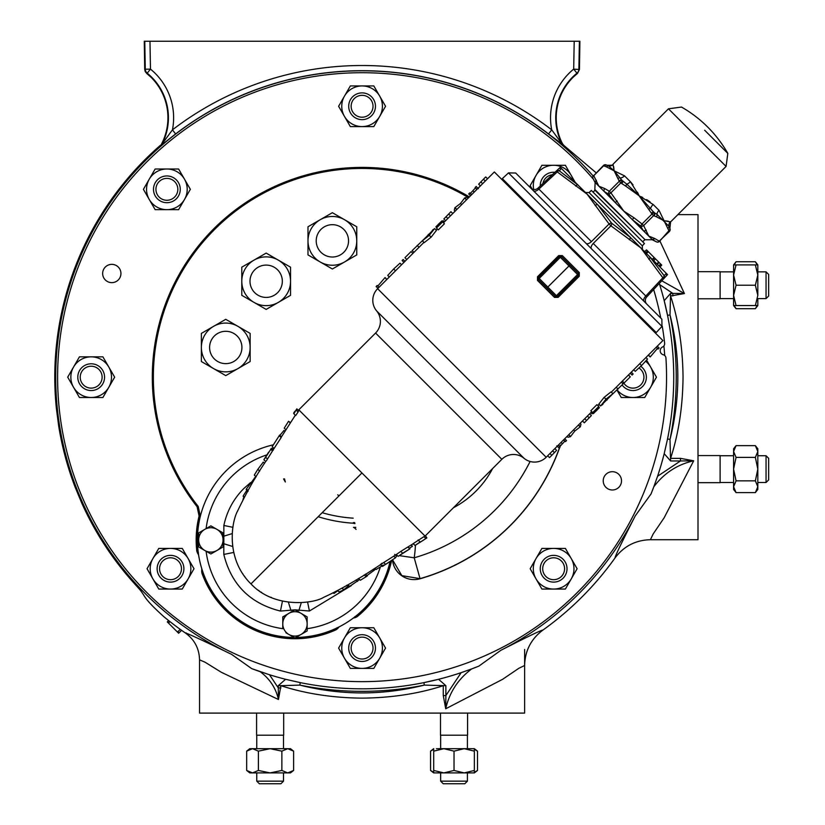<?xml version="1.0" encoding="UTF-8"?>
<svg xmlns="http://www.w3.org/2000/svg" width="825" height="825" viewBox="0 0 825 825"><rect width="100%" height="100%" fill="white"/><g stroke="black" fill="none" stroke-linecap="round" stroke-linejoin="round"><path stroke-width="1.24" d="M618.833 474.375A9.147 9.147 0 0 0 605.901 474.375A9.147 9.147 0 0 0 605.901 487.307A9.147 9.147 0 0 0 618.833 487.307A9.147 9.147 0 0 0 618.833 474.375M118.264 267.032A9.147 9.147 0 0 0 105.332 267.032A9.147 9.147 0 0 0 105.332 279.964A9.147 9.147 0 0 0 118.264 279.964A9.147 9.147 0 0 0 118.264 267.032M474.365 770.447L464.197 772.912L454.028 770.447L443.871 772.912L433.702 770.447L433.702 772.912L474.365 772.912L474.365 751.152L464.197 748.688L440.653 748.688L440.653 735.199L440.653 748.688M467.414 781.151L440.653 781.151L440.653 772.912L440.653 781.151L443.252 783.75L464.805 783.75L467.414 781.151L467.414 772.912M252.532 772.912L270.136 772.912L258.4 770.447L252.532 772.912L246.665 770.447L249.8 772.912L256.75 772.912L256.75 781.151L283.511 781.151L283.511 772.912M283.511 781.151L280.912 783.75L259.359 783.75L256.75 781.151L256.75 772.912M757.824 275.055L757.824 264.897L736.065 264.897L733.59 275.065L733.59 298.609L720.112 298.609L733.59 298.609M733.59 275.055L733.59 264.897L736.065 261.752L755.349 261.752L757.824 264.897L757.824 271.848L766.054 271.848L766.054 298.609L757.824 298.609L766.054 298.609L768.663 296L766.054 298.609M766.054 271.848L768.663 274.447L768.663 296M757.824 486.729L757.824 469.126L755.349 480.862L757.824 486.729L755.349 492.597L757.824 489.452L757.824 482.501L766.054 482.501L766.054 455.74L757.824 455.74M766.054 455.74L768.663 458.339L768.663 479.903L766.054 482.501L757.824 482.501M225.761 363.639A16.17 16.17 0 0 0 241.921 347.469A16.17 16.17 0 0 0 225.761 331.299A16.17 16.17 0 0 0 209.591 347.469A16.17 16.17 0 0 0 225.761 363.639M266.166 297.423A16.17 16.17 0 0 0 282.336 281.253A16.17 16.17 0 0 0 266.166 265.093A16.17 16.17 0 0 0 249.996 281.253A16.17 16.17 0 0 0 266.166 297.423M332.372 257.018A16.17 16.17 0 0 0 348.542 240.848A16.17 16.17 0 0 0 332.372 224.678A16.17 16.17 0 0 0 316.212 240.848A16.17 16.17 0 0 0 332.372 257.018M353.327 522.596L354.668 522.596L353.327 522.596M354.853 523.287L353.317 523.205A146.293 146.293 0 0 1 318.172 516.718A146.293 146.293 0 0 0 353.317 523.205M356.07 529.413A6.59 6.59 0 0 0 353.461 527.361M355.833 527.361L353.873 527.361L355.833 527.361M294.051 637.447A97.525 97.525 0 0 1 225.998 470.962A97.525 97.525 0 0 0 294.051 637.447A97.525 97.525 0 0 1 273.333 444.83M295.866 637.447A97.525 97.525 0 0 0 363.918 608.881A97.525 97.525 0 0 1 295.866 637.447A97.525 97.525 0 0 0 390.06 561.557M351.182 585.698L309.427 611.016L294.958 609.84L282.779 616.873L282.779 623.906A12.179 12.179 0 0 1 301.053 613.357L294.958 609.84L280.448 611.067C250.171 603.498 231.289 584.616 223.812 554.431L223.864 525.463C226.896 511.211 233.506 498.95 243.695 488.658L250.542 482.615M210.87 525.855L198.691 532.888L198.691 539.921A12.179 12.179 0 0 1 216.965 529.372L210.87 525.855L206.095 528.619A89.574 89.574 0 0 1 266.939 454.843M285.904 632.744L294.958 637.972L307.137 630.939L307.137 616.873L301.053 613.357A12.179 12.179 0 0 1 301.053 634.456A12.179 12.179 0 0 1 282.779 623.906L282.779 628.671A89.574 89.574 0 0 1 206.095 551.234L210.87 553.988L223.049 546.954L223.049 532.888L216.965 529.372A12.179 12.179 0 0 1 223.049 539.921L222.564 532.61M223.049 539.921A12.179 12.179 0 0 1 216.965 550.471L223.049 546.954L223.049 543.304M288.874 613.357L282.779 617.152M413.263 543.654L400.806 551.389L402.641 553.224L398.166 556.359L396.32 554.524L383.749 562.506C380.17 564.991 379.613 565.197 382.078 563.145M400.806 551.389L396.505 554.39M423.937 536.632L425.782 538.467L423.937 536.632L413.222 543.613L415.058 545.459L426.886 537.91L425.411 535.745M425.948 538.539L424.05 536.735M361.927 472.952L425.071 536.095L501.847 459.319L375.571 333.042L298.794 409.819L361.927 472.952L250.986 583.894M258.493 590.308L259.318 590.896M270.734 597.197L271.435 597.475M438.302 229.886L444.427 223.771L442.592 221.925L436.466 228.051L438.302 229.886M596.929 404.642L590.813 410.757L592.649 412.603L598.775 406.478L596.929 404.642M554.472 297.392L558.123 297.371L557.318 296.567A1.299 1.299 0 0 1 555.483 296.567L546.903 287.987L569.889 265L569.002 265.949L560.35 257.297L562.32 255.585L558.659 255.606L537.508 276.757L537.488 280.418L539.21 278.448L538.312 277.561L559.463 256.41A1.299 1.299 0 0 1 561.309 256.41L578.469 273.58A1.299 1.299 0 0 1 578.469 275.416L557.318 296.567A1.299 1.299 0 0 1 555.483 296.567L554.472 297.392L537.488 280.418M558.123 297.371L579.274 276.22L579.294 272.57L577.583 274.529L569.002 265.949L546.903 287.987L538.312 279.407A1.299 1.299 0 0 1 538.312 277.561L537.508 276.757M612.882 393.711L611.047 391.875L604.127 397.351L598.806 404.126L600.641 405.962L605.962 399.187L612.882 393.711L600.641 405.962M422.359 240.818L424.194 242.653L431.114 237.177L436.435 230.402L434.6 228.566L429.268 235.342L422.359 240.818L434.6 228.566M423.926 242.385L377.613 288.698L546.191 457.267L591.752 411.706M597.877 405.58L599.063 404.384M611.315 392.143L662.908 340.55L494.34 171.971L443.489 222.822M436.167 230.144L437.363 228.948M377.613 288.698A16.469 16.469 0 0 0 376.592 310.87A16.469 16.469 0 0 1 375.571 333.042M546.191 457.267A16.469 16.469 0 0 1 524.019 458.287A16.469 16.469 0 0 0 501.847 459.319M656.236 332.558L661.98 326.401L508.489 172.899L502.322 178.643L656.236 332.558L655.576 333.218M502.322 178.643L501.662 179.303M508.489 172.899L515.707 173.033L661.856 319.172L661.98 326.401M642.314 245.819L644.449 243.54L591.35 190.431L589.06 192.565L642.314 245.819L642.376 249.439L630.259 237.311L667.549 274.601L665.93 276.344L667.549 274.601M644.088 301.414A5.197 2.599 135 0 1 645.8 296.02L662.846 277.747L640.736 247.789L610.902 225.813A2.599 1.299 -55.8 0 0 611.676 223.214L630.259 237.311L585.451 192.503L597.578 204.631L611.676 223.214A2.599 1.299 145.8 0 0 609.067 223.977L587.101 194.153L560.278 167.331L559.845 167.733M591.535 248.861A5.197 2.599 135 0 1 593.247 243.468L646.717 296.938L663.764 278.675L646.717 296.938A5.197 5.197 0 0 0 646.852 304.167M642.727 241.807L644.624 239.91M593.072 192.153L594.969 190.255M704.653 130.226L727.825 153.388L704.653 130.226M668.456 108.807L681.491 107.054A124.4 124.4 0 0 1 727.825 153.388L726.072 166.423L668.456 108.807L612.965 164.288L614.161 170.827L624.535 175.859L630.413 181.737L639.107 195.773L653.142 204.466L659.031 210.344L664.063 220.729L670.591 221.915L669.879 228.432L668.941 226.308L669.632 227.947A2.599 2.228 152.4 0 1 668.9 230.722L664.063 220.729L656.401 216.8A2.599 2.176 -73.6 0 0 656.947 214.325L668.941 226.308A5.197 5.167 135 0 1 670.395 221.708M593.01 178.447A2.599 2.228 -27 0 1 593.742 175.673L593.495 175.426A2.599 2.599 0 0 0 593.01 178.447L594.969 182.284L643.335 230.66L652.596 239.91L656.442 241.869L651.884 239.198A2.599 2.238 124.1 0 0 654.668 238.487L659.216 241.148A2.599 2.228 117 0 1 656.442 241.869A2.599 2.599 0 0 0 659.453 241.395L668.9 230.722M668.271 221.234L664.063 220.729M650.048 201.847L646.625 199.598M642.665 197.453L641.046 196.67M595.124 189.802L645.088 239.755L594.815 190.101L595.124 182.438M375.457 648.079A13.375 13.375 0 0 0 362.082 634.703A13.375 13.375 0 0 0 348.707 648.079A13.375 13.375 0 0 0 362.082 661.464A13.375 13.375 0 0 0 375.457 648.079M373.024 648.079A10.942 10.942 0 0 0 362.082 637.137A10.942 10.942 0 0 0 351.141 648.079A10.942 10.942 0 0 0 362.082 659.02A10.942 10.942 0 0 0 373.024 648.079M157.142 568.734A13.375 13.375 0 0 0 170.528 582.11A13.375 13.375 0 0 0 183.903 568.734A13.375 13.375 0 0 0 170.528 555.359A13.375 13.375 0 0 0 157.142 568.734M159.576 568.734A10.942 10.942 0 0 0 170.528 579.676A10.942 10.942 0 0 0 181.469 568.734A10.942 10.942 0 0 0 170.528 557.793A10.942 10.942 0 0 0 159.576 568.734M77.797 377.169A13.375 13.375 0 0 0 91.173 390.555A13.375 13.375 0 0 0 104.558 377.169A13.375 13.375 0 0 0 91.173 363.794A13.375 13.375 0 0 0 77.797 377.169M80.231 377.169A10.942 10.942 0 0 0 91.173 388.121A10.942 10.942 0 0 0 102.125 377.169A10.942 10.942 0 0 0 91.173 366.228A10.942 10.942 0 0 0 80.231 377.169M153.502 189.327A13.375 13.375 0 0 0 166.877 202.703A13.375 13.375 0 0 0 180.263 189.327A13.375 13.375 0 0 0 166.877 175.952A13.375 13.375 0 0 0 153.502 189.327M155.935 189.327A10.942 10.942 0 0 0 166.877 200.269A10.942 10.942 0 0 0 177.829 189.327A10.942 10.942 0 0 0 166.877 178.386A10.942 10.942 0 0 0 155.935 189.327M348.707 106.27A13.375 13.375 0 0 0 362.082 119.646A13.375 13.375 0 0 0 375.457 106.27A13.375 13.375 0 0 0 362.082 92.885A13.375 13.375 0 0 0 348.707 106.27M351.141 106.27A10.942 10.942 0 0 0 362.082 117.212A10.942 10.942 0 0 0 373.024 106.27A10.942 10.942 0 0 0 362.082 95.318A10.942 10.942 0 0 0 351.141 106.27M554.947 172.301A13.375 13.375 0 0 0 540.272 185.996M623.112 381.892A10.942 10.942 0 0 0 643.933 377.169A10.942 10.942 0 0 0 639.055 368.063M622.112 384.966A13.375 13.375 0 0 0 646.367 377.169A13.375 13.375 0 0 0 640.808 366.321M540.262 568.734A13.375 13.375 0 0 0 553.637 582.11A13.375 13.375 0 0 0 567.023 568.734A13.375 13.375 0 0 0 553.637 555.359A13.375 13.375 0 0 0 540.262 568.734M542.695 568.734A10.942 10.942 0 0 0 553.637 579.676A10.942 10.942 0 0 0 564.589 568.734A10.942 10.942 0 0 0 553.637 557.793A10.942 10.942 0 0 0 542.695 568.734M202.703 571.539L202.96 572.952A97.752 97.752 0 0 0 294.453 637.673M295.474 637.673A97.752 97.752 0 0 0 335.517 628.867L336.703 628.062M202.96 572.952L201.898 573.086A98.794 98.794 0 0 0 336.188 629.712L335.517 628.867M593.412 179.231A304.456 304.456 0 0 0 146.798 161.886A304.456 304.456 0 0 0 487.379 654.658A304.456 304.456 0 0 0 665.94 358.029A3.64 3.64 0 0 0 663.259 354.74A4.156 4.156 0 0 1 662.578 346.964A3.64 3.64 0 0 0 664.651 343.262A304.456 304.456 0 0 0 662.227 326.112M660.753 318.068A304.456 304.456 0 0 0 653.648 289.513M664.197 453.678A311.654 311.654 0 0 1 657.566 476.252L680.481 460.958L670.591 460.958L664.197 453.678L667.549 438.952A311.654 311.654 0 0 0 667.549 315.397L664.197 300.671L670.591 293.391L672.818 293.391L659.67 284.615A311.654 311.654 0 0 1 667.549 315.397L670.003 314.903L670.591 293.391M657.566 476.252L653.823 486.771A311.654 311.654 0 0 1 651.007 494L653.823 486.771C664.125 473.107 677.418 464.454 693.691 460.804L664.084 517.894L653.153 533.992L650.399 539.715L698.002 539.715L698.002 214.634L677.872 214.634M146.695 73.425L150.934 77.158A57.018 57.018 0 0 1 161.721 143.653L162.112 143.973A57.513 57.513 0 0 0 147.201 73.157L146.695 73.425L145.231 71.569L144.715 69.496L145.282 69.218A5.197 5.197 64 0 0 147.201 73.157L150.48 69.125A62.71 62.71 0 0 1 172.456 129.834L162.112 143.973A5.197 5.197 -51.9 0 1 160.896 145.53L161.721 143.653M577.469 73.425L576.964 73.157A57.513 57.513 0 0 0 562.052 143.973L562.444 143.653A57.018 57.018 0 0 1 573.231 77.158L577.469 73.425L579.449 69.496L579.893 41.25L144.272 41.25L144.715 69.496M160.504 145.221A307.302 307.302 0 0 0 56.358 408.282L58.699 426.102A307.302 307.302 0 0 0 74.879 486.492L81.758 503.095A307.302 307.302 0 0 0 131.422 580.233L139.951 589.772C145.788 596.98 143.034 597.836 163.783 616.636A310.912 310.912 0 0 0 185.491 633.064C186.295 632.796 201.651 639.891 231.567 654.349A306.364 306.364 0 0 1 117.655 192.462A306.364 306.364 0 0 1 593.092 175.942M579.398 41.25L578.882 69.218A5.197 5.197 -64 0 1 576.964 73.157L573.684 69.125L574.2 41.25M524.628 649.461L524.628 713.099L199.537 713.099L199.537 659.835C199.237 648.594 194.556 639.674 185.491 633.064L186.068 632.857M478.912 666.095A311.654 311.654 0 0 1 471.673 668.92L478.912 666.095L500.847 650.317C527.959 636.477 541.942 629.764 542.788 630.176C531.042 639.035 524.989 650.801 524.628 665.486L518.822 668.302L502.569 679.336L445.717 708.778L443.272 695.578L443.272 685.688C418.729 693.691 391.669 697.837 362.082 698.136C332.64 697.857 305.58 693.712 280.892 685.688L299.805 685.101C341.23 695.516 382.748 695.516 424.359 685.101L423.864 682.636L438.58 679.284L445.871 685.688L445.871 695.578L461.165 672.653A311.654 311.654 0 0 1 300.3 682.636L299.805 685.101A314.16 314.16 0 0 0 424.359 685.101L445.871 685.688M278.293 685.688L285.584 679.284A311.654 311.654 0 0 1 269.517 674.757L278.293 687.906L278.293 685.688L280.892 685.688L278.458 699.507L221.306 672.272L205.208 662.289L199.537 659.835M659.897 240.952L684.42 293.545L670.591 295.989C678.614 320.688 682.77 347.748 683.038 377.169C682.749 406.766 678.593 433.826 670.591 458.36L680.481 458.36L693.691 460.804L680.481 460.958L680.481 458.36M698.002 271.683L720.112 271.683L720.112 298.774L698.002 298.774L720.112 298.774M720.112 482.666L698.002 482.666L720.112 482.666L720.112 455.575L698.002 455.575M720.112 482.501L733.59 482.501L720.112 482.501M720.112 455.74L733.59 455.74M256.585 735.199L256.585 713.099L256.585 735.199L283.676 735.199L283.676 713.099M467.579 713.099L467.579 735.199L440.488 735.199L440.488 713.099L440.488 735.199M256.75 735.199L256.75 748.688L256.75 735.199M283.511 735.199L283.511 748.688M471.632 772.912L474.365 772.912L477.5 770.447L477.5 751.152L474.365 749.244M436.425 748.688L443.871 748.688L433.702 751.152L433.702 770.447M477.5 770.447L474.365 772.355M433.702 749.244L430.557 751.152L430.557 770.447L433.702 772.355M736.065 261.752L734.157 264.897M755.349 261.752L757.257 264.897M734.157 305.549L736.065 308.694L755.349 308.694L757.257 305.549M355.41 616.45L356.658 615.749A97.752 97.752 0 0 0 390.328 561.382M468.621 197.691A208.715 208.715 0 0 0 198.227 506.457L200.217 515.831A97.752 97.752 0 0 0 197.804 550.688L198.196 552.069M283.573 478.912L285.337 481.975L284.522 478.851M596.135 172.786L565.146 146.52A307.302 307.302 0 0 0 563.661 145.221L548.553 133.959A306.467 306.467 0 0 0 175.612 133.959L160.896 145.53M542.788 630.176A310.912 310.912 0 0 0 615.079 557.875C623.937 546.14 635.714 540.076 650.399 539.715M615.079 557.875C614.656 557.071 621.369 543.087 635.219 515.934L651.007 494M461.165 672.653L471.673 668.92C458.019 679.212 449.367 692.505 445.717 708.778L445.871 695.578L443.272 695.578M635.219 515.934A306.364 306.364 0 0 1 500.847 650.317M280.892 687.906L278.293 687.906L278.458 699.507C275.88 688.122 269.775 678.841 260.164 671.684A311.654 311.654 0 0 1 251.687 668.611L269.517 674.757M231.567 654.349L251.687 668.611M661.774 280.799L684.42 293.545L672.818 293.391L672.818 295.989M667.549 438.952L670.003 439.447L670.591 460.958M659.309 283.449L659.67 284.615M285.584 679.284L300.3 682.636M562.444 143.653L563.661 145.221M670.003 439.447C680.429 397.836 680.429 356.317 670.003 314.903A314.16 314.16 0 0 1 670.003 439.447M563.269 145.53A5.197 5.197 -128.1 0 1 562.052 143.973L551.708 129.834A311.664 311.664 0 0 0 172.456 129.834L175.612 133.959M579.449 69.496L573.684 69.125A62.71 62.71 0 0 0 551.708 129.834L548.553 133.959M463.784 671.767A311.654 311.654 0 0 1 461.814 672.437M663.888 345.933A303.414 303.414 0 0 1 664.723 355.534M392.504 559.989A21.677 21.677 0 0 0 420.069 578.758A209.756 209.756 0 0 0 559.742 447.377M356.658 615.749L357.112 616.718A98.794 98.794 0 0 0 391.576 560.587M357.112 616.718L355.327 617.585L354.884 616.605M337.074 627.66L337.755 628.485A31.237 31.237 0 0 1 339.157 626.856M353.234 618.121A31.237 31.237 0 0 1 355.327 617.585M337.755 628.485L336.188 629.712M201.898 573.086L201.661 571.282L202.713 571.158M198.371 552.399L197.371 552.771A31.237 31.237 0 0 1 198.619 555.081M201.764 568.652A31.237 31.237 0 0 1 201.661 571.282M197.371 552.771L196.793 551.038L197.804 550.688M200.217 515.831L199.093 516.027A98.794 98.794 0 0 0 196.793 551.038M199.093 516.027L197.103 506.715L198.227 506.457M469.373 196.928A209.756 209.756 0 0 0 197.103 506.715M559.938 446.83A209.756 209.756 0 0 0 560.546 445.088M559.556 447.573A209.643 209.643 0 0 1 420.038 578.645L401.816 575.633L392.618 559.907M420.069 578.758L414.202 557.793A187.987 187.987 0 0 0 530.104 461.484M395.443 555.091L397.124 555.338M399.29 555.648L414.202 557.793A120.574 120.574 0 0 0 415.418 545.222M536.033 578.903A20.326 20.326 0 0 1 553.637 548.408A20.326 20.326 0 0 1 571.251 578.903A20.326 20.326 0 0 1 536.033 578.903L541.901 589.06L565.383 589.06L577.118 568.734L565.383 548.408L541.901 548.408L530.166 568.734L536.033 578.903M645.738 361.34A20.326 20.326 0 0 1 650.595 367.012L656.463 377.169L650.595 387.338A20.326 20.326 0 0 1 632.992 397.506L644.727 397.506L650.595 387.338A20.326 20.326 0 0 0 650.595 367.012L646.717 360.288M616.997 390.132L621.256 397.506L632.992 397.506A20.326 20.326 0 0 1 617.172 389.947M533.692 189.513A20.326 20.326 0 0 1 571.251 175.447A20.326 20.326 0 0 1 573.272 180.324M532.156 189.049L530.166 185.615L541.901 165.289L565.383 165.289L575.138 182.201M552.327 174.745A10.942 10.942 0 0 0 542.891 183.542M344.479 116.428A20.326 20.326 0 0 1 362.082 85.934A20.326 20.326 0 0 1 379.686 116.428A20.326 20.326 0 0 1 344.479 116.428L350.347 126.596L373.818 126.596L385.553 106.27L373.818 85.934L350.347 85.934L338.611 106.27L344.479 116.428M149.273 199.495A20.326 20.326 0 0 1 166.877 169.001A20.326 20.326 0 0 1 184.48 199.495A20.326 20.326 0 0 1 149.273 199.495L155.141 209.653L178.612 209.653L190.358 189.327L178.612 169.001L155.141 169.001L143.406 189.327L149.273 199.495M73.569 387.338A20.326 20.326 0 0 1 91.173 356.843A20.326 20.326 0 0 1 108.776 387.338A20.326 20.326 0 0 1 73.569 387.338L79.437 397.506L102.908 397.506L114.654 377.169L102.908 356.843L79.437 356.843L67.702 377.169L73.569 387.338M152.914 578.903A20.326 20.326 0 0 1 170.528 548.408A20.326 20.326 0 0 1 188.131 578.903A20.326 20.326 0 0 1 152.914 578.903L158.782 589.06L182.263 589.06L193.999 568.734L182.263 548.408L158.782 548.408L147.046 568.734L152.914 578.903M344.479 658.247A20.326 20.326 0 0 1 362.082 627.753A20.326 20.326 0 0 1 379.686 658.247A20.326 20.326 0 0 1 344.479 658.247L350.347 668.405L373.818 668.405L385.553 648.079L373.818 627.753L350.347 627.753L338.611 648.079L344.479 658.247M380.377 566.899A89.574 89.574 0 0 1 307.137 628.671L307.137 630.939L304.012 632.744M307.137 617.152L306.653 616.595M307.137 623.906L307.137 620.503M198.691 539.921A12.179 12.179 0 0 0 204.775 550.471L210.87 553.988L216.965 550.471A12.179 12.179 0 0 1 204.775 550.471L198.691 546.954L198.691 539.921M639.097 195.742L638.158 193.72M638.137 193.669L637.395 192.163M633.023 184.81L630.413 181.737A5.197 2.052 135 0 1 626.763 184.14L639.107 195.773L625.67 186.068L626.763 184.14L622.05 180.366L623.174 181.49L621.699 183.511L620.843 182.892L610.902 192.833L623.783 211.097L632.332 219.646L633.909 217.728L642.046 223.977L651.987 214.036L639.107 195.773L654.019 212.572L656.947 214.325A5.197 3.114 135 0 1 659.031 210.344M613.986 169.537L613.656 166.64M632.332 219.646L640.582 226.009L643.335 230.66L648.739 236.053L654.668 238.487M617.152 200.97L615.244 202.558L608.871 194.298L604.23 191.544A2.599 2.238 -55.9 0 1 604.766 188.585L609.314 191.245L619.255 181.304L614.161 170.827L606.509 166.898A2.599 2.176 -73.6 0 1 608.572 165.938L614.161 170.827L622.05 180.366A2.599 2.228 152.4 0 0 618.998 180.819M606.509 166.898L603.683 165.732L593.742 175.673L598.837 186.151L604.766 188.585M623.783 211.097L633.909 217.728M656.401 216.8L653.586 215.634L643.644 225.576L642.046 223.977L640.582 226.009A2.599 2.228 -27 0 0 643.644 225.576L648.739 236.053M604.168 165.98A2.599 2.228 -62.4 0 1 606.942 165.258L608.572 165.938A5.197 5.167 135 0 0 613.171 164.495M648.821 209.22L650.739 208.117A5.197 2.052 135 0 1 653.142 204.466M618.08 178.478A2.599 2.176 163.6 0 1 620.555 177.932A5.197 3.114 135 0 0 624.535 175.859M668.941 226.308A2.599 2.176 163.6 0 1 667.982 228.381M669.632 227.947L669.879 228.432A2.599 2.228 153 0 1 669.158 231.206L669.158 231.206M603.683 165.732A2.599 2.228 -63 0 1 606.458 165A2.599 2.599 0 0 0 603.436 165.485L593.742 175.673M595.681 182.995A2.599 2.238 -34.1 0 1 596.393 180.211M622.308 180.861A2.599 2.228 153 0 0 619.255 181.304L620.843 182.892L622.308 180.861M608.871 194.298A2.599 2.228 -63 0 1 609.314 191.245L610.902 192.833L608.871 194.298M654.06 215.882A2.599 2.228 -62.4 0 0 654.514 212.829L653.39 211.716L651.368 213.19M653.586 215.634A2.599 2.228 -63 0 0 654.019 212.572L651.987 214.036L653.586 215.634M643.335 230.66A2.599 2.238 -34.1 0 0 646.295 230.113M561.505 168.558L559.247 170.785L561.505 168.558A2.599 2.599 -133 0 0 558.535 168.96L537.941 188.162L556.215 171.126L587.101 194.153L597.578 204.631A2.599 1.299 139.6 0 0 595.145 205.569M663.764 278.675L662.846 277.747A2.599 1.268 -34.3 0 0 664.104 275.643L666.332 273.384A2.599 2.599 -137 0 1 665.93 276.344L663.764 278.675A2.599 2.568 -137 0 0 664.104 275.643L649.987 257.039L645.862 252.914L647.708 251.089L645.48 252.532M558.535 168.96L560.278 167.331M586.028 243.344L533.476 190.792A5.197 2.599 -45 0 0 538.859 189.08L591.412 241.632A5.197 2.599 -45 0 1 586.028 243.344M530.712 188.038A5.197 5.197 0 0 0 537.941 188.162L538.859 189.08L557.133 172.043A2.599 1.268 -55.7 0 1 559.247 170.785L577.84 184.893A2.599 1.289 -49.6 0 0 575.623 186.048M649.987 257.039A2.599 1.289 139.6 0 1 648.842 259.267M556.215 171.126A2.599 2.568 47 0 1 559.247 170.785M629.32 239.745A2.599 1.299 -49.6 0 0 630.259 237.311M659.99 267.042L661.743 265.114L648.337 251.708L646.511 253.564M648.337 251.708L647.708 251.089M654.122 257.503L652.307 259.359M654.472 257.843L652.719 259.772M655.462 258.844L653.709 260.762M658.67 262.041L656.824 263.876M659.072 262.453L657.329 264.382M661.042 264.423L659.299 266.351M660.629 264L658.793 265.846M661.475 264.856L659.66 266.722M647.398 250.769L646.511 249.892L644.562 251.615M307.56 601.941L309.427 611.016M301.29 602.652L298.877 610.541M223.864 525.463L232.949 527.33M288.41 602.25L290.988 610.562M282.439 601.188L280.448 611.067M224.338 536.002L232.227 533.589M244.2 575.871L245.035 577.015M233.692 552.441L223.812 554.431M224.328 543.892L232.629 546.47M296.247 410.149L298.083 411.995L298.681 410.706L296.845 408.86L293.855 413.748L295.69 415.583L298.083 411.995M294.938 411.747L296.845 408.86M290.524 422.709L288.575 421.245L290.328 423.008M288.575 421.245L284.254 428.113L285.955 429.815M279.314 435.755L281.15 437.59L281.49 436.899L279.644 435.064L272.188 446.707L274.034 448.542L281.15 437.59M276.055 440.602L279.644 435.064M279.902 435.322L284.068 430.392L284.996 431.32M272.188 446.707L274.385 443.2M273.271 450.172L271.435 448.336L264.577 458.917M268.672 452.11L263.866 459.731L265.702 461.577L266.042 460.989C256.121 475.489 246.644 492.154 237.61 510.974C231.536 521.823 225.307 558.752 250.975 583.904C274.787 609.283 314.335 603.302 323.359 597.486C340.343 589.71 359.483 578.707 380.768 564.475M273.178 447.697L272.095 448.996M266.413 460.752L273.993 448.511M265.516 457.102L267.352 458.948M270.672 449.13L272.456 450.914M264.536 463.372L263.268 462.093L257.843 469.312L254.327 475.076L256.111 476.86M257.843 469.312L259.669 471.127M255.771 476.52L246.448 488.916L246.19 489.586L248.036 491.422M246.448 488.916L247.995 490.473M246.861 490.246L243.189 495.969L244.303 497.083M243.88 496.98L242.993 499.537M333.413 592.886L333.981 593.453L333.228 592.979M333.981 593.453L337.858 590.69M342.169 588.163L343.778 589.772L339.137 591.979L337.765 590.597M343.778 589.772L347.933 586.307M346.84 585.203L348.676 587.049L359.597 579.521M357.524 581.408L356.07 579.965M349.748 586.534L348.006 584.801M358.535 578.459L360.339 580.264L366.104 576.737L364.268 574.901M366.548 575.881L374.457 570.075L373.488 569.095M374.457 570.075L375.457 568.92M366.104 576.737L367.321 575.912L365.527 574.118M380.48 564.651L381.851 566.022L376.056 569.518L374.808 568.26M381.851 566.022L382.583 565.3M383.924 564.981C381.449 567.033 382.006 566.827 385.584 564.352L395.453 557.834L396.557 556.205L394.711 554.369M380.603 564.558L382.449 566.393L390.864 561.031M395.453 557.834L393.772 556.153M385.584 564.352L383.749 562.506M402.641 553.224L409.963 548.8L400.084 555.122M398.166 556.359L400.022 555.173M409.355 548.182L412.387 546.367L411.531 544.768M412.387 546.367L411.087 545.057M409.757 548.914L407.921 547.078M408.127 546.954L409.747 548.903M419.564 542.283L415.058 545.459M413.088 543.778L414.882 545.273M426.69 537.714L425.318 535.652M419.956 541.778L418.11 539.942M423.4 239.776L429.041 235.208L433.548 229.618L423.4 239.776M428.247 234.424L429.041 235.208M429.268 235.342L431.114 237.177M436.466 228.051L438.838 225.338L438.065 224.575L439.117 223.523L439.88 224.297L442.592 221.925M379.005 287.306L377.169 285.471L376.128 286.522L377.953 288.348M386.915 279.397L385.079 277.561L386.698 279.613M384.863 277.778L377.767 286.079M401.548 264.763L399.981 263.196L393.669 268.971L387.74 275.437L389.307 277.004M393.669 268.971L395.505 270.806M403.941 262.371L402.105 260.535L403.147 259.493L404.982 261.329M412.902 253.409L411.067 251.573L404.941 257.699L406.777 259.535M423.72 239.446L412.16 250.583L413.944 252.368M417.192 245.448L419.028 247.283M432.29 230.402L433.373 229.391M442.148 221.616L443.2 220.698L444.407 221.904M443.654 222.657L441.88 220.883L435.889 226.823L436.621 227.556M452.77 213.541L450.935 211.705L443.86 218.965L445.603 220.708M445.995 216.645L447.831 218.481M466.61 199.702L464.774 197.866L467.249 197.268L468.146 198.165M464.774 197.866L460.463 203.476L454.864 207.776L454.255 210.262L455.153 211.159M454.864 207.776L456.699 209.612M455.018 207.622L456.854 209.457M460.463 203.476L461.649 204.662M464.63 198.021L466.455 199.856M476.953 189.358L475.118 187.523L476.169 186.471L478.005 188.306M471.58 194.731L469.745 192.895L468.703 193.937L470.539 195.773M475.489 187.883L470.425 193.328L471.704 194.607M473.189 191.07L474.21 192.101M475.602 188.09L476.912 189.399M487.554 178.757L485.719 176.921L478.644 184.181L480.387 185.924M480.789 181.861L482.625 183.686M611.83 394.752L606.189 399.321L601.683 404.91L611.83 394.752M606.983 400.104L606.189 399.321M605.962 399.187L604.127 397.351M598.775 406.478L596.403 409.19L597.166 409.953L596.124 410.994L595.361 410.231L592.649 412.603M656.236 347.222L658.072 349.058L659.113 348.006L657.278 346.18M648.316 355.132L650.152 356.967L648.543 354.915M650.378 356.751L657.463 348.449M633.683 369.765L635.25 371.332L641.572 365.558L647.501 359.092L645.934 357.524M641.572 365.558L639.736 363.722M631.3 372.157L633.136 373.993L632.084 375.035L630.248 373.199M622.339 381.119L624.174 382.955L630.3 376.829L628.464 374.993M611.521 395.082L623.081 383.945L621.297 382.161M618.049 389.08L616.213 387.245M602.972 404.157L601.868 405.137M593.092 412.912L592.041 413.83L590.834 412.624M591.577 411.871L593.35 413.645L599.352 407.705L598.62 406.972M582.471 420.987L584.306 422.823L591.381 415.563L589.638 413.82M589.236 417.883L587.41 416.048M568.631 434.827L570.467 436.662L567.992 437.26L567.095 436.363M570.467 436.662L574.778 431.052L580.367 426.752L580.975 424.267L580.078 423.369M580.367 426.752L578.531 424.916M580.222 426.907L578.387 425.071M574.778 431.052L573.592 429.866M570.611 436.507L568.776 434.672M558.278 445.17L560.113 447.006L559.072 448.058L557.236 446.222M563.661 439.797L565.496 441.633L566.538 440.591L564.702 438.756M559.752 446.645L564.816 441.2L563.537 439.921M562.052 443.458L561.021 442.427M559.639 446.438L558.329 445.129M547.676 455.771L549.512 457.607L551.801 455.328L556.586 450.347L554.843 448.604M554.452 452.667L552.616 450.842M557.318 296.567L556.432 295.68L555.483 296.567M180.242 629.362L177.86 631.733L176.88 631.486L178.643 633.249L181.572 630.321M176.88 631.486L169.073 623.679L168.816 622.689L169.919 621.586M168.64 620.575L167.3 621.906L169.073 623.679M177.86 631.733L179.015 632.878M167.671 621.545L168.816 622.689M353.873 523.462L354.946 523.597M344.561 261.968A24.379 24.379 0 0 1 307.993 240.848A24.379 24.379 0 0 1 344.561 219.739A24.379 24.379 0 0 1 344.561 261.968L356.761 254.925L356.761 226.772L332.372 212.695L307.993 226.772L307.993 254.925L332.372 269.002L344.561 261.968M278.355 302.373A24.379 24.379 0 0 1 241.787 281.253A24.379 24.379 0 0 1 278.355 260.143A24.379 24.379 0 0 1 278.355 302.373L290.544 295.329L290.544 267.176L266.166 253.1L241.787 267.176L241.787 295.329L266.166 309.406L278.355 302.373M237.951 368.579A24.379 24.379 0 0 1 201.372 347.469A24.379 24.379 0 0 1 237.951 326.349A24.379 24.379 0 0 1 237.951 368.579L250.14 361.546L250.14 333.393L225.761 319.316L201.372 333.393L201.372 361.546L225.761 375.623L237.951 368.579M755.349 445.644L757.824 451.512L755.349 457.39L757.824 469.126L757.824 448.79L755.349 445.644L736.065 445.644L733.59 451.512L733.59 489.452L736.065 492.597L733.59 486.729L736.065 480.862L755.349 480.862M736.065 445.644L733.59 448.79L733.621 450.883M755.349 492.597L736.065 492.597M757.824 451.512L757.793 450.883M733.59 451.512L736.065 457.39L733.59 469.126L736.065 480.862M755.349 457.39L736.065 457.39M757.824 295.391L757.824 275.065L755.349 285.223L757.824 295.391L755.349 305.549L757.824 305.549L757.824 298.609M736.065 305.549L733.59 305.549L733.59 295.391L736.065 305.549L755.349 305.549M733.59 275.065L736.065 285.223L733.59 295.391M755.349 285.223L736.065 285.223M755.349 264.897L757.824 275.065M733.59 264.897L736.065 264.897M293.607 770.447L287.739 772.912L281.872 770.447L270.136 772.912L290.462 772.912L293.607 770.447L293.607 751.152L287.739 748.688L249.8 748.688L246.665 751.152L252.532 748.688L258.4 751.152L258.4 770.447M293.607 751.152L290.462 748.688L288.379 748.718M246.665 770.447L246.665 751.152M287.739 772.912L288.379 772.881M287.739 748.688L281.872 751.152L270.136 748.688L258.4 751.152M281.872 770.447L281.872 751.152M474.365 751.152L474.365 748.688L464.197 748.688L454.028 751.152L443.871 748.688M454.028 770.447L454.028 751.152M430.557 751.152L433.702 748.688L433.702 751.152M562.32 255.585L579.294 272.57M524.019 458.287L376.592 310.87M593.247 243.468L610.902 225.813L609.995 224.885L609.067 223.977L591.412 241.632M353.203 518.162A141.271 141.271 0 0 1 322.193 512.696M149.964 41.25L150.48 69.125L145.282 69.218L144.767 41.25M560.34 445.335A209.643 209.643 0 0 1 559.845 446.738M492.608 468.548A93.483 93.483 0 0 1 453.461 507.705M625.67 186.068L621.699 183.511M612.965 164.288C613.924 165.052 611.913 165.371 606.932 165.248L606.458 165M659.216 241.148L669.395 231.454A2.599 2.599 0 0 0 669.879 228.432M254.337 478.026L254.997 478.696M448.645 213.995L450.481 215.83M483.44 179.2L485.275 181.036M586.585 420.533L584.76 418.698M551.801 455.328L549.966 453.492M538.312 279.407A1.299 1.299 0 0 1 538.312 277.561M579.274 276.22L577.583 274.529L556.432 295.68L539.21 278.448L560.35 257.297L558.659 255.606M559.463 256.41A1.299 1.299 0 0 1 561.309 256.41M578.469 273.58A1.299 1.299 0 0 1 578.469 275.416M768.663 479.903L766.054 482.501M261.051 592.072L261.608 592.433M726.072 166.423L670.591 221.915M720.112 271.848L733.59 271.848M467.414 735.199L467.414 748.688M433.702 772.912L430.557 770.447M474.365 748.688L477.5 751.152M757.824 305.549L755.349 308.694M733.59 305.549L736.065 308.694M645.088 239.755L652.441 239.755M589.06 192.565L585.451 192.503M294.793 411.355L293.597 413.201M275.034 442.159L273.725 444.201M244.19 497.289L243.158 496.248M392.009 560.309L389.678 561.794M424.627 539.385L419.801 542.489M478.387 188.688L476.541 186.852M556.854 445.84L558.69 447.676M298.794 409.819L298.403 410.417M295.319 415.222L281.449 436.858M242.468 573.313L242.859 573.911M338.941 495.938L337.765 494.794"/></g></svg>
